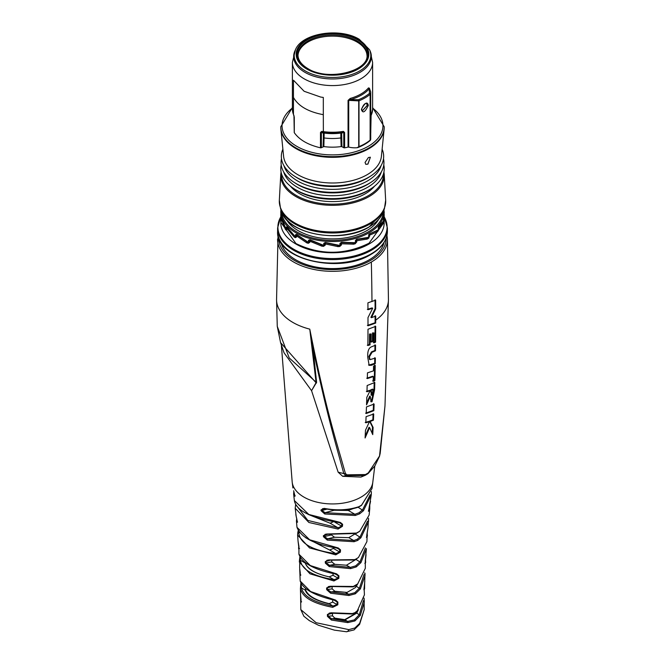 <?xml version="1.0" encoding="UTF-8"?>
<svg xmlns="http://www.w3.org/2000/svg" width="665" height="665" viewBox="0 0 665 665"><rect width="100%" height="100%" fill="white"/><g stroke="black" fill="none" stroke-linecap="round" stroke-linejoin="round"><path stroke-width="1" d="M367.396 534.976L367.23 536.672L366.673 536.979A0.848 0.524 3.9 0 0 366.689 536.888M366.373 537.154L366.698 537.536L366.689 536.879A0.848 0.524 3.9 0 0 366.681 536.78M366.673 536.979L366.831 534.693A0.848 0.524 4 0 0 366.839 534.502M348.817 629.63A4.223 2.577 92.6 0 1 346.482 631.75L334.42 630.146L318.493 625.266L309.35 620.636L303.863 616.247L300.796 609.589L316.149 622.723L348.817 629.63L354.894 627.984L359.649 623.379L364.204 609.589M364.079 598.118L364.287 602.182L360.305 615.374L354.927 620.935L347.787 622.606L331.394 620.046L327.429 616.364L327.396 614.485L331.261 612.798L352.359 613.571L355.002 612.623L357.379 610.678L364.42 594.826M364.079 598.101L364.204 609.655L359.615 624.335A4.223 1.804 31.9 0 0 359.649 623.379M365.002 573.396A0.848 0.549 176.5 0 0 365.002 573.346L365.019 575.458L360.397 588.882L355.359 593.795L348.917 595.508L330.646 593.23L326.681 589.672L326.615 587.951L330.347 586.256L353.265 586.464L357.704 583.903L365.334 568.276L365.276 560.645L366.423 548.633L360.945 562.615L356.274 566.913L350.53 568.633L329.258 566.58L325.351 563.13L325.26 561.634L328.818 559.947L354.653 559.606L356.648 558.775L358.51 557.378L366.905 541.618L367.279 531.975M364.545 572.906A0.848 0.549 176.5 0 1 365.002 573.346L364.644 583.321A0.848 0.507 7.2 0 1 364.636 583.405M366.831 534.693L367.969 527.944L368.543 518.268L368.51 521.701L360.887 537.777L357.67 540.437L354.071 541.717L327.28 540.096L323.464 536.721L323.381 535.682L326.739 534.02L356.531 533.064L359.798 531.177L369.133 515.051L369.765 508.683L369.374 511.019L368.701 511.152L368.875 509.124L371.269 494.885L363.414 510.753L359.59 513.87L355.235 515.475L324.761 513.995L321.054 510.687L320.987 509.98L324.146 508.359C336.59 510.745 348.169 510.188 358.892 506.697L361.569 505.151L372.043 488.376M371.386 491.576L371.269 494.885L371.394 491.56M365.634 562.108L365.467 558.949M367.969 527.944L367.471 531.127A0.848 0.532 12.8 0 1 367.446 531.194M364.337 585.815L364.57 588.924L364.644 583.321M364.229 588.458A0.848 0.574 -179.1 0 1 364.57 588.924L364.187 589.556A0.848 0.499 1.5 0 0 364.196 589.406M357.379 610.678L364.42 594.884L364.187 589.556M332.525 509.797L334.113 510.271L325.085 512.698L321.902 510.504L322.533 508.7L324.138 508.542M353.024 508.667L348.252 510.437L334.113 510.271M331.436 534.934L334.503 537.245L327.571 538.808L324.271 536.547L325.002 534.361L356.224 533.455L359.433 531.476M355.376 533.704L348.801 537.669L334.503 537.245M356.523 559.099L346.448 565.217L334.902 564.336L331.793 561.942L331.777 560.728M334.703 591.218A2.111 1.571 -97.6 0 0 334.969 591.409A2.111 0.532 100.3 0 1 334.919 591.268L332.143 588.882L332.118 586.513M334.919 591.268L347.014 592.432L355.443 587.569L357.255 584.552M334.354 617.968A2.111 1.596 -95 0 0 334.919 618.492A2.111 0.565 101.7 0 1 334.819 618.126L332.508 615.84L332.475 613.363L328.128 614.335L329.325 613.097L351.951 614.019L354.827 612.997L357.088 610.985M334.819 618.126L344.769 619.655L356.307 612.997L357.313 610.96M300.597 595.092A0.848 0.773 175.1 0 0 300.597 595.133L300.796 609.589M299.707 568.558A0.848 0.765 172.2 0 0 299.707 568.617L300.189 581.019L310.563 591.518L335.592 600.088L337.895 602.108L337.82 604.784L332.724 607.32C313.273 603.629 302.509 597.411 300.43 588.675L300.796 583.496A0.848 0.474 -1.4 0 0 301.046 583.82L301.046 583.795M298.061 541.194L298.942 546.439L298.918 554.186L310.297 565.558L336.623 573.878L338.934 575.848L338.818 578.359L333.938 580.952L309.957 573.804L299.358 562.075L299.391 561.011A0.848 0.765 6.9 0 1 300.381 560.254L300.131 557.611M295.817 514.552L297.097 520.504L296.715 522.449L296.432 521.052L296.981 527.303L309.641 539.781L338.219 547.96L340.522 549.88L340.364 552.166L335.742 554.843L309.549 547.935L297.612 535.101L297.77 532.923A0.848 0.756 13.2 0 1 298.735 532.183L298.676 531.551M296.183 516.381A0.848 0.732 162.8 0 0 296.208 516.497L295.194 508.251L308.909 522.49L338.086 529.074L338.061 527.802L307.787 520.421L296.216 505.126M293.647 490.753A0.848 0.715 157.8 0 0 293.689 490.903L294.819 495.541L294.246 496.373L293.639 494.095L294.371 500.554L308.818 514.469L340.339 522.441L342.616 524.286L342.433 526.314L338.086 529.074M298.918 554.136L298.918 554.186C302.176 563.272 314.67 569.938 336.382 574.194L338.177 575.682L338.053 578.193L334.046 579.689C313.065 576.181 301.844 569.706 300.381 560.254L305.31 563.089C307.795 569.24 315.734 573.829 329.142 576.846L333.032 575.292L333.057 573.596M299.425 560.794L299.824 557.095M296.972 527.204L296.972 527.303C300.896 537.569 314.562 544.56 337.986 548.268L337.903 548.193M297.845 532.574L298.161 530.753M300.572 594.751L300.43 588.675A0.848 0.773 1.6 0 1 301.445 587.902L301.062 583.828M335.418 600.387L337.155 601.958L337.089 604.626L332.882 606.056C313.938 602.382 303.456 596.33 301.445 587.902L305.235 590.096A2.111 1.904 165.4 0 0 305.684 590.113C308.128 595.907 315.942 600.42 329.133 603.645L332.675 602.083L332.716 599.389M337.895 602.108A0.848 0.499 -178.4 0 1 337.155 601.958L334.021 600.146M337.82 604.784A0.848 0.499 -178.5 0 1 337.089 604.626L332.675 602.083M332.724 607.32L332.882 606.056L329.133 603.645M300.813 583.413A0.848 0.474 -1.4 0 0 300.796 583.488L300.43 588.974M305.493 588.517L305.684 590.113M305.235 562.69L305.31 563.089C307.28 569.09 315.218 573.679 329.142 576.846L334.046 579.689L333.938 580.952M338.078 548.234L339.732 549.706L339.574 551.992L335.792 553.571L329.624 550.013L333.389 548.417L333.398 547.611M329.624 550.013L305.667 537.761M340.206 522.69L341.793 524.103L341.619 526.131L338.061 527.802L330.139 523.222L333.739 521.584M330.139 523.222L308.203 514.402M305.642 589.922A2.111 1.222 -60 0 1 305.235 590.096C307.247 595.865 315.193 600.453 329.092 603.87A2.111 1.222 120 0 0 329.499 603.695M336.465 574.161L337.396 574.527M338.934 575.848A0.848 0.515 -177.2 0 1 338.177 575.682L335.268 574.011M338.818 578.359A0.848 0.515 -177.3 0 1 338.053 578.193L333.032 575.292M335.742 554.843L335.792 553.571C311.96 550.462 299.616 543.33 298.735 532.183L299.508 532.623M338.219 547.96L339.025 548.575M340.522 549.88A0.848 0.524 -176 0 1 339.732 549.706L337.064 548.16M340.364 552.166A0.848 0.524 -176.1 0 1 339.574 551.992L333.389 548.417M295.626 504.569A0.848 0.74 19.6 0 1 295.676 504.269L295.194 508.251M342.616 524.286A0.848 0.532 -174.8 0 1 341.793 524.103L339.341 522.69M342.433 526.314A0.848 0.532 -174.9 0 1 341.619 526.131L334.836 522.216M293.456 80.207L304.138 91.28L320.63 97.04L323.315 97.447L323.315 114.679C308.302 111.861 298.352 106.109 293.456 97.447L293.456 80.207M343.755 147.713L343.755 132.327L341.627 133.2A0.848 0.682 68.4 0 0 340.904 132.726A36.974 21.347 180 0 1 324.104 132.726A0.848 0.69 -68 0 0 323.373 133.2L321.361 132.368L321.361 147.697L323.863 146.574L324.163 133.075L321.777 131.753L323.365 131.978A39.858 23.017 180 0 0 343.315 131.728L343.755 132.327A0.848 0.49 -0 0 0 344.603 132.443L343.381 131.379L340.846 133.075A0.848 0.49 180 0 1 341.627 133.2L341.935 146.699L343.755 147.713A0.848 0.49 0 0 0 344.603 147.83A40.108 23.159 0 0 0 348.061 147.098A0.848 0.49 180 0 1 348.718 147.098A15.835 9.144 0 0 0 357.08 147.73L359 146.591A0.848 0.49 180 0 1 358.718 146.666L358.718 100.872L348.718 100.382L350.563 99.575L350.197 98.453A40.108 23.159 0 0 0 368.493 87.888L369.466 88.229M368.493 87.888A0.848 0.615 -139.6 0 0 369.25 88.786L370.721 91.994L370.255 94.214L370.247 140.448A45.528 26.284 180 0 1 357.945 147.547L357.08 147.73M370.571 139.941A15.835 9.144 0 0 0 370.721 138.677L370.721 91.994L369.399 88.212M370.962 115.735A0.848 0.665 -154 0 0 371.103 115.369L370.738 132.734A40.108 23.159 0 0 0 370.738 132.734A0.848 0.49 0 0 0 370.738 132.443M294.296 132.368A0.848 0.49 0 0 0 294.296 132.692C299.358 139.85 308.086 144.887 320.48 147.813A0.848 0.49 180 0 0 321.361 147.697M323.863 146.574A37.09 21.413 0 0 0 341.153 146.574L341.935 146.699M348.061 147.098L348.061 100.382L350.197 98.453M357.945 147.547L358.934 146.882A45.91 26.5 180 0 0 370.031 140.473A0.848 0.823 -101.6 0 0 370.255 140.007A0.848 0.49 180 0 1 370.122 140.165A0.848 0.565 50.7 0 1 370.031 140.473L370.247 140.448M358.718 100.872A0.848 0.49 0 0 0 359 100.797L358.518 99.717L350.563 99.575A40.947 23.641 0 0 0 369.25 88.786L369.441 93.408A0.848 0.565 50.7 0 1 370.122 94.38A0.848 0.49 0 0 0 370.255 94.214A0.848 0.665 -156.8 0 0 369.441 93.408A45.178 26.085 0 0 1 358.518 99.717L358.718 100.872M368.335 105.361C365.035 112.335 362.716 113.682 361.369 109.384C365.043 102.626 367.363 101.28 368.335 105.361L367.396 105.394L362.392 110.822L361.61 109.102C363.281 104.871 364.952 103.009 366.615 103.516L367.396 105.394M366.565 103.491L367.288 105.336L362.334 110.789M323.074 146.707L323.373 138.079L324.163 137.963A36.733 21.205 0 0 0 340.846 137.954L341.153 146.574M320.48 132.485A0.848 0.49 0 0 0 321.361 132.368L321.694 131.396L320.48 132.485L320.48 147.813M343.381 131.379A40.108 23.159 180 0 1 323.315 131.628L321.694 131.396M294.287 117.057A0.848 0.49 0 0 0 294.296 117.364L293.456 114.397A40.108 23.159 180 0 1 292.392 109.093L292.392 62.435A40.108 23.159 180 0 0 304.138 78.802A40.108 23.159 180 0 0 347.845 83.823A40.108 23.159 180 0 0 372.608 62.435L372.608 109.093A40.108 23.159 0 0 1 371.103 115.369M293.631 114.796A0.848 0.673 -22.2 0 1 293.498 114.604L293.955 115.594A0.848 0.648 153 0 0 294.046 115.718M341.627 138.071L340.846 137.954L340.846 133.075A36.733 21.205 180 0 1 324.163 133.075A0.848 0.49 180 0 0 323.373 133.2L323.373 138.079M384.22 126.782L384.22 127.472A51.72 29.859 180 0 1 384.129 129.209A51.72 29.859 180 0 1 369.067 148.586A51.72 29.859 180 0 1 314.104 155.386A51.72 29.859 180 0 1 280.871 129.209A51.72 29.859 180 0 1 280.78 127.472L280.78 126.782A51.72 29.859 180 0 0 312.708 154.371A51.72 29.859 180 0 0 369.067 147.896A51.72 29.859 180 0 0 384.22 126.782L372.608 107.539M365.052 162.476L368.41 157.522L370.38 157.231L367.92 164.13L365.817 164.346L365.052 162.476M384.129 129.209L381.394 156.366A48.977 28.279 0 0 1 367.13 174.712A48.977 28.279 180 0 1 315.085 181.146A48.977 28.279 180 0 1 283.606 156.366L280.871 129.209M370.355 157.214L367.853 164.097L365.783 164.33M371.07 175.784L369.532 176.799A49.127 28.362 0 0 1 367.238 178.22A49.127 28.362 180 0 1 295.468 176.799L293.93 175.784A51.163 29.534 180 0 0 368.676 177.264A51.163 29.534 0 0 0 371.07 175.784A51.163 29.534 0 0 0 382.117 149.176M293.93 175.784A51.163 29.534 180 0 1 282.883 149.176M283.938 165.685A49.252 28.437 180 0 0 317.538 188.012A49.252 28.437 180 0 0 367.329 181.03A49.252 28.437 0 0 0 381.062 165.685M293.722 182.094L295.252 183.108A49.41 28.529 180 0 0 367.437 184.538A49.41 28.529 0 0 0 369.748 183.108L371.278 182.094A51.438 29.701 0 0 1 368.875 183.582A51.438 29.701 180 0 1 293.722 182.094A51.438 29.701 180 0 1 281.495 158.711M371.278 182.094A51.438 29.701 0 0 0 383.506 158.711M381.328 171.919A49.534 28.595 0 0 1 367.521 187.339A49.534 28.595 180 0 1 317.463 194.371A49.534 28.595 180 0 1 283.672 171.919M371.486 188.403L369.956 189.417A49.684 28.686 180 0 1 367.637 190.847A49.684 28.686 180 0 1 295.044 189.417L293.514 188.403A51.72 29.859 180 0 0 369.067 189.891A51.72 29.859 0 0 0 371.486 188.403A51.72 29.859 0 0 0 383.78 164.903M293.514 188.403A51.72 29.859 180 0 1 281.22 164.903M290.455 186.167A46.442 26.816 0 0 0 365.343 193.739A46.442 26.816 0 0 0 374.545 186.167M280.78 214.172L281.179 219.317A51.72 29.859 0 0 0 281.32 219.932L281.578 218.095L285.659 228.294A51.72 29.859 0 0 0 286.133 228.86L286.133 227.106L286.856 226.923L294.728 236.025A51.72 29.859 0 0 0 295.476 236.482L295.476 234.728L296.607 234.379L307.496 241.769A51.72 29.859 0 0 0 308.452 242.068L308.452 240.314L309.873 239.732L322.708 244.953A51.72 29.859 0 0 0 323.78 245.061L323.78 243.315L325.351 242.451L338.884 245.26A51.72 29.859 0 0 0 339.956 245.177L339.956 243.432L341.527 242.276L354.428 242.675A51.72 29.859 0 0 0 355.409 242.401L355.409 240.655L356.822 239.225L367.828 237.438A51.72 29.859 0 0 0 368.618 237.006L369.067 234.097L377.77 230.065A51.72 29.859 0 0 0 378.285 229.516A0.632 0.457 42.3 0 1 377.944 229.891M378.285 229.176L379.008 225.942L383.281 221.287A0.632 0.507 18.5 0 1 383.248 221.453M383.406 220.896A0.632 0.507 -163.5 0 0 383.481 220.664L384.087 209.533M366.656 238.004A50.873 29.368 0 0 1 366.623 238.028A0.848 0.466 -117.6 0 1 367.188 239.076L356.739 240.747L356.739 241.927L355.21 243.756A51.72 29.859 0 0 1 353.63 244.18L341.436 243.781L341.436 244.961L339.74 246.499A51.72 29.859 0 0 1 338.011 246.624L325.26 243.939L325.26 245.119L323.564 246.341A51.72 29.859 0 0 1 321.852 246.15L309.79 241.196L309.79 242.376L308.261 243.307A51.72 29.859 0 0 1 306.731 242.825L296.54 235.834L296.54 237.014L295.327 237.688A51.72 29.859 0 0 1 294.138 236.956L286.815 228.369L286.815 229.55L286.033 230.04A51.72 29.859 0 0 1 285.293 229.134L281.561 219.533L281.287 221.113A51.72 29.859 0 0 1 281.079 220.115L281.029 219.832A0.848 0.549 172.8 0 1 281.204 219.5A0.632 0.515 -12.2 0 1 281.179 219.317L280.78 211.669A51.72 29.859 0 0 0 312.708 239.25A51.72 29.859 0 0 0 369.067 232.783A51.72 29.859 0 0 0 384.22 211.669M377.629 230.373A0.632 0.449 -136.3 0 0 377.77 230.065A0.632 0.532 58.2 0 1 377.554 230.431A0.632 0.632 0 0 0 377.662 230.339L378.194 229.774A0.632 0.632 0 0 0 378.36 229.342L378.31 227.455M353.63 244.18L353.256 243.008M338.011 246.624L337.92 245.418A50.873 29.368 0 0 0 338.069 245.435M281.029 219.832L280.78 215.851L280.78 222.185L295.933 243.556C320.306 255.269 344.686 255.144 369.067 243.191L384.22 222.185L384.179 215.086L383.439 222.093A51.72 29.859 0 0 1 383.115 223.074L378.967 227.48L378.185 230.93A51.72 29.859 0 0 1 377.346 231.811L369.674 235.127L368.46 238.394A0.848 0.482 60.8 0 0 368.078 237.521M280.78 215.851L280.788 215.094L280.78 215.851M370.38 233.664L369.416 233.972M368.809 235.252A0.848 0.49 0 0 0 369.674 235.127A0.848 0.599 -106.6 0 0 369.275 234.072M377.795 230.198A0.848 0.607 42.6 0 1 378.185 230.93M378.36 227.746A0.848 0.49 0 0 0 378.967 227.48A0.848 0.723 -125.4 0 0 378.593 226.64M383.19 221.57A0.848 0.682 16.9 0 1 383.439 222.093M383.489 218.818A0.848 0.49 0 0 0 383.713 218.552A0.848 0.781 -159 0 0 383.539 218.037M366.872 239.201A0.848 0.565 76.7 0 0 366.465 238.087L356.49 239.55M355.758 240.663A0.848 0.49 0 0 0 356.739 240.747A0.848 0.432 -94.1 0 0 356.531 239.591A0.848 0.615 138.3 0 0 356.191 239.683M354.944 242.783L355.21 243.756M340.497 243.465A0.848 0.49 0 0 0 341.436 243.781L341.486 242.559M353.464 242.999A50.873 29.368 0 0 1 353.29 243.049L341.494 242.609A0.848 0.682 164.5 0 0 340.497 243.157L340.497 244.82L339.865 245.335M353.248 244.238L353.049 243.016M339.657 245.468L339.74 246.499M325.26 243.939L325.584 242.8A0.848 0.682 -164.5 0 0 324.545 243.382A0.848 0.49 0 0 0 325.26 243.939M337.92 245.443L325.584 242.8M337.596 246.599L337.704 245.385M325.26 245.119A0.848 0.49 180 0 1 324.528 244.637L324.454 244.969A0.632 0.507 -164.7 0 0 324.512 244.762L323.88 245.219A0.632 0.507 -164.7 0 0 324.445 244.978L324.545 243.531M323.78 243.315L324.512 243.008L324.545 244.562A0.848 0.49 180 0 0 324.528 244.637L324.528 243.448A0.848 0.848 0 0 1 324.562 243.224L324.703 242.725M324.52 242.9L325.268 242.7L324.562 242.833M323.672 245.319L323.564 246.341M322.026 244.986L320.281 244.404M309.79 242.376A0.848 0.49 180 0 1 309.316 241.944L309.316 240.755A0.848 0.848 0 0 1 309.524 240.198A0.848 0.615 -138.3 0 0 309.408 240.539A0.848 0.49 0 0 0 309.79 241.196L310.306 240.19M309.25 242.135L309.217 242.16A0.632 0.457 -138.6 0 0 309.308 241.91L309.566 239.874M309.308 241.91L308.452 242.068L308.261 243.307M296.532 235.136A0.848 0.49 0 0 0 296.54 235.834L297.122 235.003M296.382 235.086L296.632 234.587L307.546 242.002M295.726 236.823A0.848 0.499 120.8 0 0 295.327 237.688M287.18 227.704A0.848 0.49 0 0 0 286.815 228.369A0.848 0.474 -33.2 0 1 287.313 227.738M286.482 229.292A0.848 0.623 139.7 0 0 286.033 230.04M281.752 218.893A0.848 0.848 0 0 0 281.561 219.533A0.848 0.54 -12.6 0 1 281.81 219.126M281.561 220.714A0.848 0.49 180 0 1 281.544 220.63A0.848 0.682 166.2 0 0 281.287 221.113M356.39 239.45L356.822 239.225M368.618 236.482L369.067 237.862M355.692 241.91L355.127 242.592M338.809 245.443L325.351 242.451M324.503 244.845L324.495 244.87A0.632 0.507 -164.7 0 0 324.495 244.87A0.632 0.632 0 0 1 323.822 245.335L322.675 245.077M308.452 240.314L309.873 239.732M308.56 242.351L308.743 242.26A0.632 0.457 -138.6 0 0 309.2 242.185A0.632 0.632 0 0 1 308.56 242.351L307.496 242.002A0.632 0.632 0 0 0 307.596 242.043L307.804 241.969M295.476 234.728L296.607 234.379M296.282 236.532L295.476 236.482L296.224 236.79A0.632 0.632 0 0 1 295.609 236.773L294.803 236.275M296.349 236.707L296.282 235.476A0.848 0.848 0 0 1 296.706 234.745L296.773 234.712M286.715 229.059L286.133 228.86A0.632 0.466 139.4 0 0 286.698 229.209M285.967 228.669A0.632 0.466 -39 0 1 285.742 228.536L286.216 229.109A0.632 0.632 0 0 0 286.715 229.325M282.085 218.228L281.578 218.095M383.481 218.918L383.489 220.605A0.632 0.632 0 0 1 383.464 220.788L383.264 221.412A0.632 0.632 0 0 1 383.223 221.512A0.632 0.582 -152.4 0 0 383.281 221.287A51.72 29.859 0 0 0 383.481 220.664L383.481 220.547M378.676 226.366A0.632 0.54 -125.6 0 0 379.008 225.942M371.486 317.679L375.708 316.033L375.7 323.082L368.003 325.775L367.994 317.596L372.699 308.236L367.969 309.715L367.92 302.833L375.634 300.148L375.692 308.893L375.093 308.552L370.887 317.338L371.486 317.679L375.692 308.893M371.976 395.251L373.115 389.449L371.145 390.297L371.976 395.251L371.552 395.259M278.045 235.427L276.557 299.649A55.943 32.294 0 0 0 309.774 329.142C326.598 412.932 335.792 438.908 345.376 473.472L346.98 474.835L365.459 474.552L368.26 472.931L379.524 456.04L384.985 405.8L388.443 299.649A55.943 32.294 180 0 1 375.708 320.139M375.692 326.357L375.592 342.134L373.905 342.899L373.979 332.907L373.09 333.281L373.032 341.378L371.12 342.101L371.178 334.005L370.131 334.362L370.048 344.852L367.895 345.526L367.994 329.25L375.692 326.357M375.484 350.829L372.084 352.242L369.424 356.822L369.981 359.657L375.368 358.044L375.268 363.68L371.361 365.285L369.15 365.334L367.745 357.346C367.421 351.311 368.718 347.787 371.644 346.764L375.559 345.16L375.484 350.829L374.885 350.48L371.486 351.901L368.826 356.482L369.532 359.391M373.464 370.871L373.564 366.157L375.235 365.442L374.869 380.563L373.215 381.278L373.331 376.581L367.329 378.576L367.462 372.857L373.464 370.871M374.819 382.466L374.603 389.748L372.018 401.685L371.053 401.843L370.305 396.481L366.54 404.877L366.797 397.362L370.139 390.696L366.972 391.776L367.155 385.525L374.819 382.466M374.112 404.062L373.855 410.687L366.207 413.539L366.465 406.913L374.112 404.062M373.713 414.037L373.439 420.18L370.164 421.494L373.107 427.42L372.741 434.619L369.64 427.628L365.093 437.977L365.476 430.238L369.432 421.743L365.817 422.799L366.082 416.647L373.713 414.037M371.145 390.297L370.555 389.956L371.378 394.91M373.115 389.449L372.516 389.108L370.555 389.956M375.11 315.692L375.102 322.733L367.404 325.426M375.035 299.807L375.093 308.552M372.699 308.236L372.101 307.895L367.371 309.366M371.178 334.005L369.532 334.021L369.449 344.512L367.296 345.185M373.979 332.907L372.491 332.932L372.433 341.037L370.53 341.76M375.093 326.008L374.985 341.785L373.306 342.558M374.769 357.704L374.669 363.331L368.892 365.135M374.952 344.819L374.885 350.48M373.331 376.581L372.733 376.232L366.731 378.227M374.628 365.093L374.27 380.222L372.616 380.937M370.139 390.696L369.541 390.347L366.373 391.436M370.305 396.481L369.715 396.141L366.606 403.115M374.22 382.117L374.004 389.399L371.419 401.336L370.779 401.577M373.514 403.713L373.248 410.338L365.609 413.189M369.432 421.743L368.842 421.394L365.218 422.45M369.64 427.628L369.042 427.279L365.185 436.132M373.115 413.688L372.841 419.839L369.565 421.144L372.5 427.071L372.192 433.314M375.7 323.082L375.102 322.733M375.592 342.134L374.985 341.785M373.09 333.281L372.491 332.932M373.032 341.378L372.433 341.037M370.131 334.362L369.532 334.021M370.048 344.852L369.449 344.512M375.268 363.68L374.669 363.331M374.869 380.563L374.27 380.222M373.855 410.687L373.248 410.338M373.439 420.18L372.841 419.839M370.164 421.494L369.565 421.144M373.107 427.42L372.5 427.071M380.147 453.397A2.111 0.84 8 0 0 380.205 453.247L384.985 405.8M312.484 348.809A2.111 1.18 171.2 0 1 313.082 348.95L309.774 329.142L316.033 382.126A2.111 1.347 176.7 0 1 316.582 382.275L311.569 390.696L338.153 472.192L342.699 476.315L360.92 477.079L368.053 473.613A2.111 1.022 50.8 0 1 367.903 473.696L365.235 475.325M276.557 299.649L277.263 326.365L289.225 357.961L316.033 382.126L316.025 382.716A2.111 1.571 -162.4 0 1 316.507 382.982M345.376 473.472A2.111 1.405 164.4 0 1 343.788 473.571C335.218 441.635 327.637 417.62 313.082 348.95L316.582 382.275M338.153 472.192L343.788 473.58L346.099 475.591L364.769 475.5L360.92 477.079M277.263 326.365L280.58 342.641L316.025 382.716L311.569 390.696M280.58 342.641L284.046 352.807L311.428 390.505M346.98 474.835A2.111 1.072 104.4 0 1 346.099 475.591L342.699 476.315M301.021 599.256A0.848 0.499 179 0 1 301.012 599.182L300.597 595.133A0.848 0.773 175.1 0 0 300.605 595.183M301.054 601.143A0.848 0.499 179.1 0 1 301.046 601.069L301.012 599.182A0.848 0.499 179 0 1 301.021 599.115M301.602 601.808L300.962 602.249L301.046 601.069A0.848 0.499 179.1 0 1 301.054 600.994M300.721 602.34A0.848 0.798 -5.2 0 1 301.029 601.7M300.264 572.731A0.848 0.507 177.7 0 1 300.248 572.656L299.707 568.617A0.848 0.765 172.2 0 0 299.724 568.675M300.331 574.452A0.848 0.507 177.8 0 1 300.314 574.385L300.248 572.656A0.848 0.507 177.7 0 1 300.256 572.582M300.871 575.026L300.264 575.474L300.314 574.377A0.848 0.507 177.8 0 1 300.322 574.294M299.998 575.533A0.848 0.79 -7.5 0 1 300.322 574.876M298.651 548.908A0.848 0.773 -12 0 1 299.026 548.184M297.097 520.504A0.848 0.532 175.3 0 1 297.072 520.404L296.208 516.497A0.848 0.732 162.8 0 0 296.257 516.605M297.18 521.551A0.848 0.532 175.4 0 1 297.155 521.451L297.072 520.404A0.848 0.532 175.3 0 1 297.08 520.304M297.646 521.942L297.147 522.349L297.155 521.443A0.848 0.532 175.4 0 1 297.164 521.335M296.715 522.449A0.848 0.765 -17.3 0 1 297.172 521.659M294.246 496.373A0.848 0.74 -22.5 0 1 294.795 495.525M295.235 495.857L294.786 496.231L293.689 490.903A0.848 0.715 157.8 0 0 293.755 491.019M370.214 494.702L362.583 509.822L358.992 512.782L354.886 514.269L325.085 512.698L324.761 513.995M321.054 510.687A0.848 0.54 -5.8 0 0 321.902 510.504L326.997 509.132M320.987 509.98A0.848 0.54 -5.8 0 0 321.827 509.797L324.553 508.717M363.215 601.318L359.333 614.635L354.329 619.896L347.612 621.401L331.652 618.783L328.161 616.222L328.128 614.335A0.848 0.499 -1 0 1 327.396 614.485M331.394 620.046L331.652 618.783L334.919 618.492L345.002 619.896L356.723 613.13L358.418 609.672M364.279 601.06A0.848 0.524 177.8 0 0 363.472 600.545M327.429 616.364A0.848 0.499 -0.9 0 0 328.161 616.222L332.508 615.84M331.261 612.798L329.325 613.097M363.971 574.585L359.449 588.093L354.761 592.739L348.701 594.302L330.912 591.95L327.429 589.514L327.363 587.793L328.435 586.58L330.247 586.497L352.899 586.896L355.409 585.932L357.396 584.211M330.646 593.23L330.912 591.95L334.969 591.409L347.014 592.432M355.443 587.569L357.496 584.327M326.681 589.672A0.848 0.507 -2.2 0 0 327.429 589.514L332.143 588.882M326.615 587.951A0.848 0.507 -2.3 0 0 327.363 587.793L331.261 586.746M330.347 586.256L328.435 586.58M365.401 547.852L360.039 561.784L355.675 565.849L350.272 567.42L329.532 565.3L326.124 562.956L326.033 561.468L326.972 560.287L328.776 560.171L354.32 560.013L358.177 557.686M329.258 566.58L329.532 565.3L334.902 564.336M325.351 563.13A0.848 0.515 -3.4 0 0 326.124 562.956L331.793 561.942M325.26 561.634A0.848 0.515 -3.5 0 0 326.033 561.468L329.516 560.387M328.818 559.947L326.981 560.287M367.479 521.26L360.039 536.879L357.08 539.357L353.73 540.52L327.571 538.808L327.28 540.096M323.464 536.721A0.848 0.532 -4.6 0 0 324.271 536.547L331.187 534.993M323.381 535.682A0.848 0.532 -4.7 0 0 324.188 535.5L327.271 534.411M326.739 534.02L325.002 534.361M364.852 563.355L365.185 563.745L365.168 563.064A0.848 0.515 2.7 0 0 365.16 562.981M365.609 562.673A0.848 0.59 -176 0 0 365.218 562.141M367.479 531.069A0.848 0.532 12.8 0 1 367.471 531.136L366.689 536.879M367.23 536.672A0.848 0.599 -171.7 0 0 366.748 536.065M369.374 511.019A0.848 0.607 -166.8 0 0 368.792 510.329M361.569 505.151A0.848 0.424 51.1 0 1 361.469 505.417L372.026 488.467L372.791 482.316A40.399 23.325 180 0 1 361.07 497.104A40.399 23.325 0 0 1 318.419 502.474A40.399 23.325 0 0 1 292.209 482.316L292.916 487.969M354.894 627.984A4.223 2.436 60 0 1 354.021 629.913L359.615 624.335M297.987 55.594A34.522 19.925 180 0 1 308.094 41.953A34.522 19.925 0 0 1 356.906 41.953A34.522 19.925 0 0 1 367.014 55.594M356.914 40.806A34.53 19.933 180 0 1 367.03 55.029C368.875 71.263 327.737 81.529 307.912 68.62C301.395 64.696 298.086 60.166 297.97 55.029A34.53 19.933 180 0 1 319.183 36.509A34.53 19.933 180 0 1 356.914 40.806M307.488 68.661A35.378 20.424 180 0 1 307.488 39.784A35.378 20.424 180 0 1 357.512 39.784A35.378 20.424 180 0 1 357.512 68.661A35.378 20.424 180 0 1 307.488 68.661M358.186 39.393A36.326 20.972 0 0 0 306.814 39.393A36.326 20.972 0 0 0 306.814 69.052A36.326 20.972 0 0 0 358.186 69.052A36.326 20.972 0 0 0 358.186 39.393M295.484 49.667A38.312 22.12 0 0 0 305.41 70.997A38.312 22.12 0 0 0 351.627 74.522A38.312 22.12 0 0 0 369.516 49.667L359.241 39.285C340.048 27.348 302.076 33.009 295.484 49.667L292.392 62.435M369.516 49.667L370.031 50.764A38.836 22.419 180 0 1 351.893 75.96A38.836 22.419 180 0 1 305.036 72.394A38.836 22.419 180 0 1 294.969 50.764M292.392 109.093L293.498 114.604A0.848 0.673 -22.2 0 1 293.456 114.397L293.456 97.447M372.608 108.079A50.449 29.127 180 0 1 368.177 146.35A50.449 29.127 180 0 1 299.283 147.68A50.449 29.127 180 0 1 292.392 108.079M323.365 131.978L323.315 114.679M344.603 147.83L344.603 132.443M348.061 100.382A0.848 0.49 180 0 1 348.718 100.382L348.718 147.098M359 100.797L359 146.591A46.018 26.567 180 0 0 370.122 140.165L370.122 94.38A46.018 26.567 0 0 1 359 100.797M294.296 132.692L294.296 117.364M281.603 174.08A50.914 29.393 0 0 0 312.459 201.803A50.914 29.393 0 0 0 368.501 195.568A50.914 29.393 0 0 0 383.397 174.08M281.079 172.002L280.771 174.479A51.754 29.883 0 0 0 311.927 202.858A51.754 29.883 0 0 0 369.1 196.566A51.754 29.883 0 0 0 384.229 174.479L383.921 172.002M370.114 222.975A53.192 30.706 180 0 1 311.361 229.442A53.192 30.706 180 0 1 279.333 200.273L280.539 208.502A53.034 30.623 180 0 0 317.247 231.686A53.034 30.623 180 0 0 370.006 224.014A53.034 30.623 0 0 0 384.461 208.502L385.667 200.273A53.192 30.706 0 0 1 370.114 222.975M383.339 211.661L369.042 227.048C342.292 243.972 287.953 234.637 281.661 211.661A51.895 29.958 0 0 0 317.579 234.346A51.895 29.958 0 0 0 369.191 226.832A51.895 29.958 0 0 0 383.339 211.661L384.461 208.502M286.524 219.6A48.337 27.913 180 0 0 366.681 230.713A48.337 27.913 0 0 0 378.476 219.6M281.636 211.586A50.873 29.368 0 0 0 313.523 238.228A50.873 29.368 0 0 0 368.476 231.744A50.873 29.368 0 0 0 383.364 211.586M368.618 235.252L368.693 234.787M367.188 239.076A51.72 29.859 0 0 0 368.46 238.394M280.805 223.149A51.695 29.842 0 0 0 312.891 250.547A51.695 29.842 0 0 0 369.05 244.03A51.695 29.842 0 0 0 384.195 223.124M369.674 236.316A0.848 0.49 180 0 1 368.809 236.441M377.346 231.811A0.848 0.599 -135.1 0 0 376.723 230.921M376.598 230.996A0.848 0.698 60 0 1 377.13 231.977M378.967 228.66A0.848 0.49 180 0 1 378.36 228.926M383.115 223.074A0.848 0.673 -160 0 0 382.683 222.426M382.616 222.517A0.848 0.773 30.9 0 1 383.023 223.274M356.739 241.927A0.848 0.49 180 0 1 355.758 241.852M341.436 244.961A0.848 0.49 180 0 1 340.497 244.654M321.852 246.15L322.018 244.994M321.827 244.936L321.436 246.058M310.006 240.032A0.848 0.615 -138.3 0 0 309.541 240.19M306.731 242.825L307.089 241.777M306.922 241.686L306.365 242.659M294.138 236.956A0.848 0.515 -57.4 0 1 294.578 236.075M294.437 235.942L293.855 236.732M286.815 229.55A0.848 0.49 180 0 1 286.815 229.093M285.293 229.134A0.848 0.632 -37.8 0 1 285.676 228.436M285.584 228.286A0.848 0.49 151.4 0 0 285.127 228.868M282.201 220.506L281.544 220.63A0.848 0.49 180 0 1 281.561 220.547M281.079 220.115A0.848 0.682 -10.5 0 1 281.245 219.683M355.409 240.655L355.692 240.156M339.956 243.432L340.488 243.008M377.554 230.431L369.466 233.955L368.809 236.74A0.632 0.632 0 0 1 368.485 237.297L367.695 237.729A0.632 0.632 0 0 1 367.554 237.787L356.573 239.541L355.758 240.323L355.758 242.077A0.632 0.632 0 0 1 355.301 242.683L354.329 242.958A0.632 0.632 0 0 1 354.187 242.974L341.353 242.55L340.497 243.066L340.497 244.82A0.632 0.632 0 0 1 339.915 245.451L338.851 245.535A0.632 0.632 0 0 1 338.718 245.526L338.651 245.41M322.833 245.111L322.758 245.219A0.632 0.632 0 0 1 322.633 245.194L309.4 239.907M295.177 236.299L294.861 236.316A0.632 0.632 0 0 1 294.761 236.25L286.889 227.097M286.133 227.106L286.989 227.272M281.179 219.375L281.179 219.384A0.632 0.632 0 0 0 281.187 219.4L281.337 220.04A0.632 0.632 0 0 0 281.544 220.373M384.22 214.329L383.481 218.802M378.285 227.763L378.809 226.291L383.223 221.512M387.387 227.904A54.887 31.687 0 0 1 371.311 250.306A54.887 31.687 0 0 1 311.494 257.18A54.887 31.687 0 0 1 277.613 227.904L280.78 216.915A54.605 31.521 0 0 0 303.689 253.814A54.605 31.521 0 0 0 371.112 249.333A54.605 31.521 0 0 0 384.22 216.931L387.387 227.904L387.387 231.378A54.887 31.687 0 0 1 371.311 253.781A54.887 31.687 0 0 1 311.494 260.647A54.887 31.687 0 0 1 277.613 231.378C275.368 259.317 339.615 274.421 371.045 254.363C381.66 248.095 387.105 240.431 387.387 231.378M383.963 242.625A51.928 29.983 0 0 1 369.216 259.816A51.928 29.983 180 0 1 315.892 267.022A51.928 29.983 180 0 1 281.037 242.625M278.851 238.211A53.657 30.981 0 0 0 311.644 267.155A53.657 30.981 0 0 0 370.438 260.514A53.657 30.981 0 0 0 386.149 238.211M277.588 238.976A54.921 31.712 0 0 0 310.971 268.785A54.921 31.712 0 0 0 371.336 262.043A54.921 31.712 0 0 0 387.412 238.976L386.955 235.427M371.976 301.594A2500.309 1443.557 -120 0 0 371.336 262.043M372.084 352.242L371.486 351.901M369.424 356.822L368.826 356.482M371.361 365.285L370.771 364.944M374.603 389.748L374.004 389.399M372.018 401.685L371.419 401.336M365.459 474.552A2.111 1.38 70.7 0 1 364.769 475.5M368.26 472.931A2.111 1.022 50.8 0 1 368.053 473.613L374.902 465.882L379.516 456.232A2.111 0.865 18.7 0 1 379.399 456.398M379.524 456.04A2.111 0.865 18.7 0 1 379.516 456.232L380.205 453.247M358.892 506.697A0.848 0.54 70 0 1 358.618 507.062L361.469 505.417A0.848 0.424 51.1 0 1 361.178 505.45M363.414 510.753L358.111 507.245M359.59 513.87A0.848 0.49 -120 0 0 358.992 512.782M355.235 515.475A0.848 0.532 -99.8 0 0 354.886 514.269L348.252 510.437M347.787 622.606A0.848 0.49 -86.5 0 0 347.612 621.401L345.002 619.896A2.111 1.23 93.5 0 1 344.769 619.655M360.305 615.374L356.723 613.13A2.111 0.939 30 0 1 356.307 612.997M354.927 620.935A0.848 0.49 -120 0 0 354.329 619.896M352.359 613.571A0.848 0.557 81.7 0 1 351.96 614.019M348.917 595.508A0.848 0.507 -89.6 0 0 348.701 594.302L345.609 592.515A2.111 1.239 90.8 0 1 345.567 592.482M360.397 588.882L356.357 586.306A2.111 0.973 32.2 0 1 356.299 586.289M355.359 593.795A0.848 0.49 -120 0 0 354.761 592.739M353.265 586.464A0.848 0.557 78.7 0 1 352.899 586.896M357.704 583.903L365.334 568.276M346.448 565.217L350.272 567.42A0.848 0.515 -92.9 0 1 350.53 568.633M356.216 559.573L360.945 562.615M356.274 566.913A0.848 0.49 -120 0 0 355.675 565.849M358.51 557.378L366.905 541.618M348.801 537.669L353.73 540.52A0.848 0.549 -98.1 0 1 354.071 541.717M355.11 534.028L360.887 537.777M357.67 540.437A0.848 0.49 -120 0 0 357.08 539.357M359.798 531.177L369.133 515.051M363.896 589.797L364.802 581.31M299.657 568.01L299.815 557.079M299.541 548.409L298.984 548.841L298.07 541.252L297.612 535.101L298.144 530.728M300.189 581.019C302.991 589.223 314.711 595.69 335.351 600.412L336.324 600.753M341.153 523.023L340.106 522.748C311.378 518.193 296.133 510.795 294.371 500.554M346.448 631.75L354.021 629.913M294.246 132.526L293.955 115.594M294.221 118.91L294.221 116.716M370.779 132.593L370.779 117.198L372.608 109.093M370.031 50.764L372.608 62.435M292.392 107.539L280.78 126.782M280.771 174.479L279.333 200.273M384.229 174.479L385.667 200.273M281.661 211.661L280.539 208.502M280.913 209.533L280.78 211.669M287.105 227.422A0.848 0.848 0 0 0 286.715 228.137L287.022 229.259M281.544 220.63L281.544 219.442M281.578 218.17L285.684 228.452M277.613 227.904L277.613 231.378M388.443 299.649L387.412 238.976M371.544 395.268L370.954 394.919M369.989 359.649L369.391 359.308M369.15 365.334L368.551 364.985M281.337 344.803L292.209 482.316M374.769 466.09L372.791 482.316M301.029 600.404L300.713 602.058M300.272 573.272L299.965 575.134M298.884 545.865L298.543 548.135M296.74 518.434L296.432 521.052M293.839 491.294L293.639 494.095M322.533 508.7L324.163 508.65C337.238 510.978 348.718 510.446 358.618 507.062M365.168 563.064L366.049 554.66M368.418 511.294L370.546 501.335M369.782 505.217L369.765 508.683"/></g></svg>

